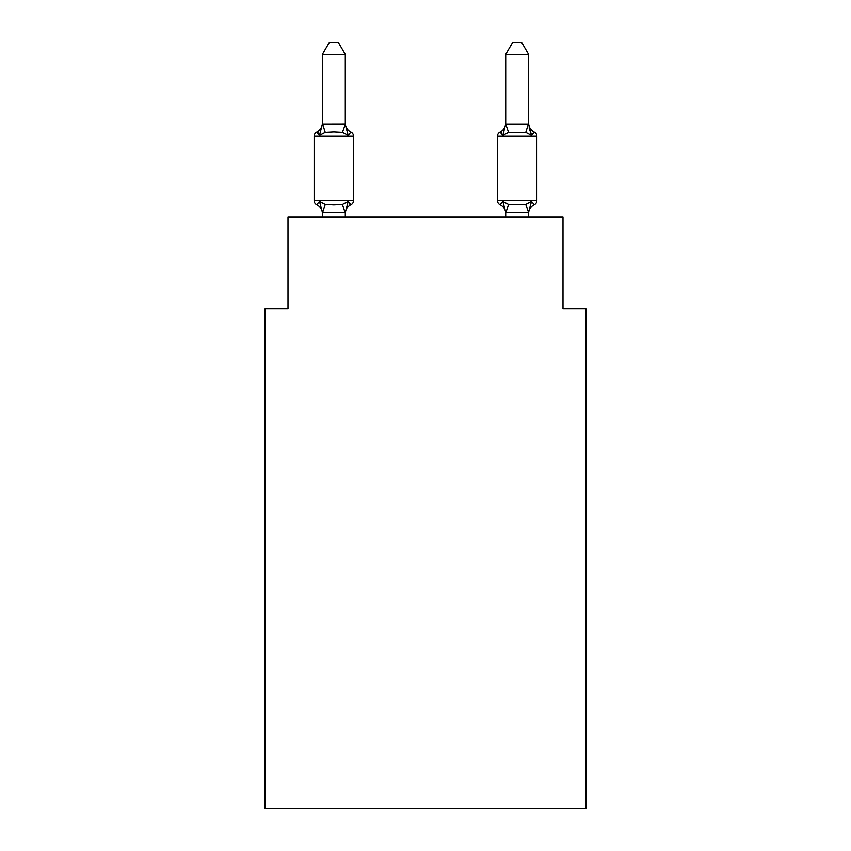 <?xml version="1.0" encoding="UTF-8"?>
<svg xmlns="http://www.w3.org/2000/svg" width="851" height="851" viewBox="0 0 851 851"><rect width="100%" height="100%" fill="white"/><g stroke="black" fill="none" stroke-linecap="round" stroke-linejoin="round"><path stroke-width="1.28" d="M585.924 808.45L585.924 308.849L563 308.849L563 217.186L288 217.186L288 308.849L265.076 308.849L265.076 808.45L585.924 808.45M534.3 204.57A4.585 4.585 0 0 0 536.875 200.453A4.585 4.585 0 0 1 534.3 204.57L531.492 201.347L534.3 204.57A4.585 4.585 0 0 0 536.875 200.453A4.585 4.585 0 0 1 534.3 204.57L531.492 201.347L534.3 204.57A4.585 4.585 0 0 0 536.875 200.453A4.585 4.585 0 0 1 534.3 204.57L531.492 201.347L534.3 204.57A4.585 4.585 0 0 0 536.875 200.453A4.585 4.585 0 0 1 534.3 204.57L531.492 201.347L534.3 204.57A4.585 4.585 0 0 0 536.875 200.453A4.585 4.585 0 0 1 534.3 204.57L531.492 201.347L534.3 204.57A4.585 4.585 0 0 0 536.875 200.453A4.585 4.585 0 0 1 534.3 204.57L531.492 201.347L534.3 204.57A4.585 4.585 0 0 0 536.875 200.453A4.585 4.585 0 0 1 534.3 204.57L531.492 201.347L534.3 204.57A4.585 4.585 0 0 0 536.875 200.453A4.585 4.585 0 0 1 534.3 204.57L531.492 201.347L534.3 204.57A4.585 4.585 0 0 0 536.875 200.453A4.585 4.585 0 0 1 534.3 204.57L531.492 201.347L534.3 204.57A4.585 4.585 0 0 0 536.875 200.453A4.585 4.585 0 0 1 534.3 204.57A4.585 4.585 0 0 0 536.875 200.453A4.585 4.585 0 0 1 534.3 204.57L531.492 201.347L534.3 204.57A4.585 4.585 0 0 0 536.875 200.453A4.585 4.585 0 0 1 534.3 204.57A4.585 4.585 0 0 0 536.875 200.453A4.585 4.585 0 0 1 534.3 204.57L531.492 201.347L534.3 204.57A4.585 4.585 0 0 0 536.875 200.453A4.585 4.585 0 0 1 534.3 204.57A4.585 4.585 0 0 0 536.875 200.453A4.585 4.585 0 0 1 534.3 204.57L531.492 201.347L534.3 204.57A4.585 4.585 0 0 0 536.875 200.453A4.585 4.585 0 0 1 534.3 204.57A10.084 10.084 0 0 0 528.631 213.644L528.631 212.282L528.631 213.644M528.631 123.097A10.084 10.084 0 0 0 534.3 132.16L531.492 135.383L534.3 132.16L531.492 135.383L529.099 127.895L531.492 135.383L534.3 132.16L531.492 135.383L534.3 132.16L531.492 135.383L529.099 127.895L531.492 135.383L534.3 132.16L531.492 135.383L534.3 132.16L531.492 135.383L529.099 127.895L531.492 135.383L534.3 132.16L531.492 135.383L534.3 132.16L531.492 135.383L529.099 127.895L531.492 135.383L534.3 132.16L531.492 135.383L534.3 132.16L531.492 135.383L529.099 127.895L531.492 135.383L534.3 132.16L531.492 135.383L534.3 132.16L531.492 135.383L529.099 127.895L531.492 135.383L534.3 132.16L531.492 135.383L534.3 132.16L531.492 135.383L529.099 127.895L531.492 135.383L534.3 132.16L531.492 135.383L534.3 132.16L531.492 135.383L529.099 127.895L531.492 135.383L534.3 132.16A4.585 4.585 0 0 1 536.875 136.277L536.875 200.453L497.463 200.453A4.585 4.585 0 0 0 500.037 204.57A10.084 10.084 0 0 1 505.707 213.644L505.707 212.282L505.707 213.644A10.084 10.084 0 0 0 500.037 204.57A10.084 10.084 0 0 1 505.707 213.644A10.084 10.084 0 0 0 500.037 204.57A10.084 10.084 0 0 1 505.707 213.644A10.084 10.084 0 0 0 500.037 204.57A10.084 10.084 0 0 1 505.707 213.644A10.084 10.084 0 0 0 500.037 204.57L502.845 201.347L500.037 204.57A10.084 10.084 0 0 1 505.707 213.644A10.084 10.084 0 0 0 500.037 204.57L502.845 201.347L500.037 204.57A10.084 10.084 0 0 1 505.707 213.644A10.084 10.084 0 0 0 500.037 204.57L502.845 201.347L500.037 204.57A10.084 10.084 0 0 1 505.707 213.644A10.084 10.084 0 0 0 500.037 204.57L502.845 201.347L500.037 204.57A10.084 10.084 0 0 1 505.707 213.644A10.084 10.084 0 0 0 500.037 204.57L502.845 201.347L500.037 204.57A4.585 4.585 0 0 1 497.463 200.453A4.585 4.585 0 0 0 500.037 204.57A4.585 4.585 0 0 1 497.463 200.453A4.585 4.585 0 0 0 500.037 204.57A4.585 4.585 0 0 1 497.463 200.453A4.585 4.585 0 0 0 500.037 204.57A4.585 4.585 0 0 1 497.463 200.453A4.585 4.585 0 0 0 500.037 204.57L502.845 201.347L500.037 204.57A4.585 4.585 0 0 1 497.463 200.453A4.585 4.585 0 0 0 500.037 204.57L502.845 201.347L500.037 204.57A4.585 4.585 0 0 1 497.463 200.453A4.585 4.585 0 0 0 500.037 204.57L502.845 201.347L500.037 204.57A4.585 4.585 0 0 1 497.463 200.453A4.585 4.585 0 0 0 500.037 204.57L502.845 201.347L508.568 204.293L525.769 204.293L531.492 201.347L528.439 212.761L505.898 212.761L502.845 201.347L500.037 204.57A4.585 4.585 0 0 1 497.463 200.453L497.463 136.277A4.585 4.585 0 0 1 500.037 132.16L501.345 132.788M528.631 124.033L528.631 54.464L505.707 54.464L505.707 124.033L528.631 124.033L531.492 135.383L525.769 132.437L508.568 132.437L502.845 135.383L500.037 132.16A4.585 4.585 0 0 0 497.463 136.277A4.585 4.585 0 0 1 500.037 132.16L502.845 135.383L500.037 132.16A4.585 4.585 0 0 0 497.463 136.277A4.585 4.585 0 0 1 500.037 132.16L502.845 135.383L500.037 132.16A4.585 4.585 0 0 0 497.463 136.277A4.585 4.585 0 0 1 500.037 132.16L502.845 135.383L500.037 132.16A4.585 4.585 0 0 0 497.463 136.277A4.585 4.585 0 0 1 500.037 132.16L502.845 135.383L500.037 132.16A4.585 4.585 0 0 0 497.463 136.277A4.585 4.585 0 0 1 500.037 132.16L502.845 135.383L500.037 132.16A4.585 4.585 0 0 0 497.463 136.277A4.585 4.585 0 0 1 500.037 132.16L502.845 135.383L500.037 132.16A4.585 4.585 0 0 0 497.463 136.277A4.585 4.585 0 0 1 500.037 132.16L502.845 135.383L500.037 132.16A4.585 4.585 0 0 0 497.463 136.277A4.585 4.585 0 0 1 500.037 132.16L502.845 135.383L500.037 132.16A10.084 10.084 0 0 0 505.707 123.097L505.707 123.097M503.92 131.756L502.845 135.383L503.92 131.756M322.369 213.644L322.369 213.644A10.084 10.084 0 0 0 316.7 204.57L319.508 201.347L316.7 204.57A4.585 4.585 0 0 1 314.125 200.453A4.585 4.585 0 0 0 316.7 204.57A4.585 4.585 0 0 1 314.125 200.453A4.585 4.585 0 0 0 316.7 204.57A4.585 4.585 0 0 1 314.125 200.453A4.585 4.585 0 0 0 316.7 204.57A4.585 4.585 0 0 1 314.125 200.453A4.585 4.585 0 0 0 316.7 204.57A4.585 4.585 0 0 1 314.125 200.453A4.585 4.585 0 0 0 316.7 204.57A4.585 4.585 0 0 1 314.125 200.453A4.585 4.585 0 0 0 316.7 204.57A4.585 4.585 0 0 1 314.125 200.453A4.585 4.585 0 0 0 316.7 204.57A4.585 4.585 0 0 1 314.125 200.453A4.585 4.585 0 0 0 316.7 204.57A4.585 4.585 0 0 1 314.125 200.453A4.585 4.585 0 0 0 316.7 204.57A4.585 4.585 0 0 1 314.125 200.453A4.585 4.585 0 0 0 316.7 204.57A4.585 4.585 0 0 1 314.125 200.453A4.585 4.585 0 0 0 316.7 204.57A4.585 4.585 0 0 1 314.125 200.453A4.585 4.585 0 0 0 316.7 204.57A4.585 4.585 0 0 1 314.125 200.453A4.585 4.585 0 0 0 316.7 204.57A4.585 4.585 0 0 1 314.125 200.453A4.585 4.585 0 0 0 316.7 204.57L319.508 201.347L316.7 204.57A4.585 4.585 0 0 1 314.125 200.453A4.585 4.585 0 0 0 316.7 204.57L319.508 201.347L316.7 204.57L319.508 201.347L316.7 204.57L319.508 201.347L316.7 204.57L319.508 201.347L316.7 204.57L319.508 201.347L316.7 204.57L319.508 201.347L316.7 204.57L319.508 201.347L316.7 204.57L319.508 201.347L325.231 204.293L333.826 204.751L342.432 204.293L348.155 201.347L350.963 204.57A4.585 4.585 0 0 0 353.537 200.453L353.537 136.277A4.585 4.585 0 0 0 350.963 132.16A4.585 4.585 0 0 1 353.537 136.277A4.585 4.585 0 0 0 350.963 132.16L348.155 135.383L350.963 132.16A4.585 4.585 0 0 1 353.537 136.277A4.585 4.585 0 0 0 350.963 132.16L348.155 135.383L350.963 132.16A4.585 4.585 0 0 1 353.537 136.277A4.585 4.585 0 0 0 350.963 132.16A4.585 4.585 0 0 1 353.537 136.277A4.585 4.585 0 0 0 350.963 132.16A4.585 4.585 0 0 1 353.537 136.277A4.585 4.585 0 0 0 350.963 132.16L348.155 135.383L350.963 132.16A4.585 4.585 0 0 1 353.537 136.277A4.585 4.585 0 0 0 350.963 132.16A4.585 4.585 0 0 1 353.537 136.277A4.585 4.585 0 0 0 350.963 132.16A4.585 4.585 0 0 1 353.537 136.277A4.585 4.585 0 0 0 350.963 132.16A4.585 4.585 0 0 1 353.537 136.277A4.585 4.585 0 0 0 350.963 132.16L348.155 135.383L350.963 132.16A4.585 4.585 0 0 1 353.537 136.277A4.585 4.585 0 0 0 350.963 132.16A4.585 4.585 0 0 1 353.537 136.277A4.585 4.585 0 0 0 350.963 132.16A4.585 4.585 0 0 1 353.537 136.277A4.585 4.585 0 0 0 350.963 132.16A4.585 4.585 0 0 1 353.537 136.277A4.585 4.585 0 0 0 350.963 132.16L348.155 135.383L350.963 132.16A4.585 4.585 0 0 1 353.537 136.277A4.585 4.585 0 0 0 350.963 132.16A4.585 4.585 0 0 1 353.537 136.277A4.585 4.585 0 0 0 350.963 132.16L348.155 135.383L350.963 132.16A4.585 4.585 0 0 1 353.537 136.277L314.125 136.277A4.585 4.585 0 0 1 316.7 132.16L318.008 132.788M345.293 54.464L322.369 54.464L329.252 42.55L338.411 42.55L345.293 54.464L345.293 124.448L348.155 135.383L350.963 132.16L348.155 135.383L342.432 132.437L333.826 131.979L325.231 132.437L319.508 135.383L316.7 132.16A10.084 10.084 0 0 0 322.369 123.097M345.293 124.448L342.432 132.437M314.125 136.277L314.125 200.453L353.537 200.453A4.585 4.585 0 0 1 350.963 204.57L348.155 201.347L350.963 204.57L348.155 201.347L350.963 204.57L348.155 201.347L350.963 204.57L348.155 201.347L350.963 204.57L348.155 201.347L350.963 204.57L348.155 201.347L350.963 204.57L348.155 201.347L350.963 204.57L348.155 201.347L350.963 204.57L348.155 201.347L350.963 204.57L348.155 201.347L350.963 204.57L348.155 201.347L350.963 204.57L348.155 201.347L350.963 204.57L348.155 201.347L350.963 204.57L348.155 201.347L350.963 204.57L348.155 201.347L350.963 204.57L349.655 203.942M348.155 201.347L345.293 212.697L322.369 212.463M502.845 135.383L505.707 124.033L508.568 132.437M505.707 217.186L505.707 212.282M528.631 217.186L528.631 212.697L525.769 204.293M348.155 135.383L350.963 132.16A10.084 10.084 0 0 1 345.293 123.097M319.508 135.383L322.369 124.033L345.102 123.98M322.369 54.464L322.369 124.033M345.293 217.186L345.293 212.697M322.369 217.186L322.369 212.697M319.508 201.347L322.369 212.282M350.963 204.57A10.084 10.084 0 0 0 345.293 213.644M505.707 54.464L512.589 42.55L521.748 42.55L528.631 54.464M325.231 204.293L322.561 212.761M342.432 204.293L345.102 212.761M322.561 123.98L325.231 132.437M536.875 136.277L497.463 136.277M505.898 212.761L508.568 204.293M525.769 132.437L528.439 123.98"/></g></svg>
